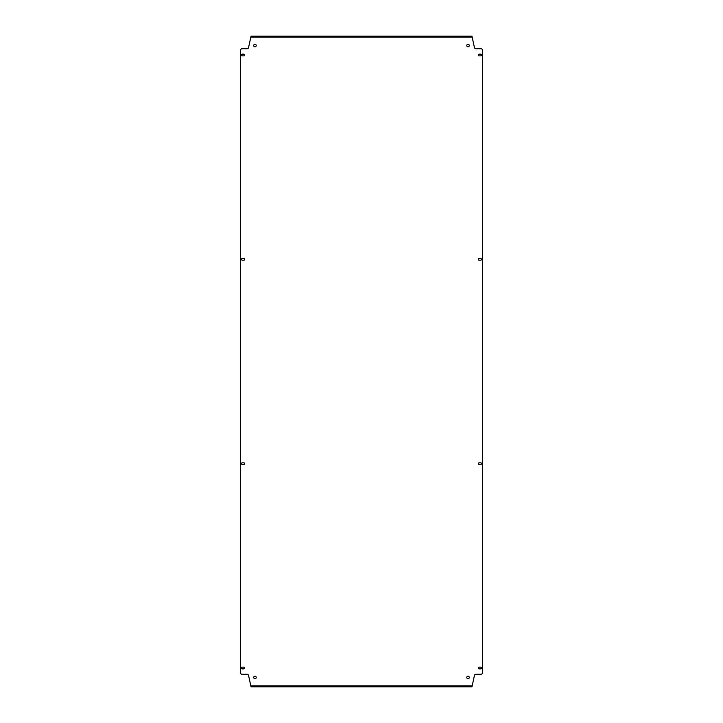 <?xml version="1.0" encoding="UTF-8"?>
<svg xmlns="http://www.w3.org/2000/svg" width="723" height="723" viewBox="0 0 723 723"><rect width="100%" height="100%" fill="white"/><g stroke="black" fill="none" stroke-linecap="round" stroke-linejoin="round"><path stroke-width="1.08" d="M253.71 677.469A1.256 1.256 0 0 0 254.966 678.725A1.256 1.256 0 0 0 256.222 677.469A1.256 1.256 0 0 0 254.966 676.213A1.256 1.256 0 0 0 253.71 677.469M466.778 677.469A1.256 1.256 0 0 0 468.034 678.725A1.256 1.256 0 0 0 469.29 677.469A1.256 1.256 0 0 0 468.034 676.213A1.256 1.256 0 0 0 466.778 677.469M466.778 45.531A1.256 1.256 0 0 0 468.034 46.787A1.256 1.256 0 0 0 469.29 45.531A1.256 1.256 0 0 0 468.034 44.275A1.256 1.256 0 0 0 466.778 45.531M253.71 45.531A1.256 1.256 0 0 0 254.966 46.787A1.256 1.256 0 0 0 256.222 45.531A1.256 1.256 0 0 0 254.966 44.275A1.256 1.256 0 0 0 253.71 45.531M244.645 667.989A0.868 0.868 0 0 0 243.778 667.121L242.359 667.121A0.868 0.868 0 0 0 241.5 667.989A0.868 0.868 0 0 0 242.359 668.856L243.778 668.856A0.868 0.868 0 0 0 244.645 667.989M481.5 259.34A0.868 0.868 0 0 0 480.641 258.473L479.222 258.473A0.868 0.868 0 0 0 478.355 259.34A0.868 0.868 0 0 0 479.222 260.199L480.641 260.199A0.868 0.868 0 0 0 481.5 259.34M481.5 55.011A0.868 0.868 0 0 0 480.641 54.144L479.222 54.144A0.868 0.868 0 0 0 478.355 55.011A0.868 0.868 0 0 0 479.222 55.879L480.641 55.879A0.868 0.868 0 0 0 481.5 55.011M244.645 259.34A0.868 0.868 0 0 0 243.778 258.473L242.359 258.473A0.868 0.868 0 0 0 241.5 259.34A0.868 0.868 0 0 0 242.359 260.199L243.778 260.199A0.868 0.868 0 0 0 244.645 259.34M481.5 463.66A0.868 0.868 0 0 0 480.641 462.801L479.222 462.801A0.868 0.868 0 0 0 478.355 463.66A0.868 0.868 0 0 0 479.222 464.528L480.641 464.528A0.868 0.868 0 0 0 481.5 463.66M481.5 667.989A0.868 0.868 0 0 0 480.641 667.121L479.222 667.121A0.868 0.868 0 0 0 478.355 667.989A0.868 0.868 0 0 0 479.222 668.856L480.641 668.856A0.868 0.868 0 0 0 481.5 667.989M244.645 463.66A0.868 0.868 0 0 0 243.778 462.801L242.359 462.801A0.868 0.868 0 0 0 241.5 463.66A0.868 0.868 0 0 0 242.359 464.528L243.778 464.528A0.868 0.868 0 0 0 244.645 463.66M244.645 55.011A0.868 0.868 0 0 0 243.778 54.144L242.359 54.144A0.868 0.868 0 0 0 241.5 55.011A0.868 0.868 0 0 0 242.359 55.879L243.778 55.879A0.868 0.868 0 0 0 244.645 55.011M242.051 48.721L247.031 48.721A1.573 1.573 0 0 0 248.567 47.492L251.053 36.15L471.947 36.15L474.433 47.492A1.573 1.573 0 0 0 475.969 48.721L480.949 48.721A1.573 1.573 0 0 1 482.521 50.294L482.521 672.706A1.573 1.573 0 0 1 480.949 674.279L475.969 674.279A1.573 1.573 0 0 0 474.433 675.508L471.947 686.85L251.053 686.85L248.567 675.508A1.573 1.573 0 0 0 247.031 674.279L242.051 674.279A1.573 1.573 0 0 1 240.479 672.706L240.479 50.294A1.573 1.573 0 0 1 242.051 48.721M250.845 685.91L472.155 685.91M472.155 37.09L250.845 37.09"/></g></svg>
